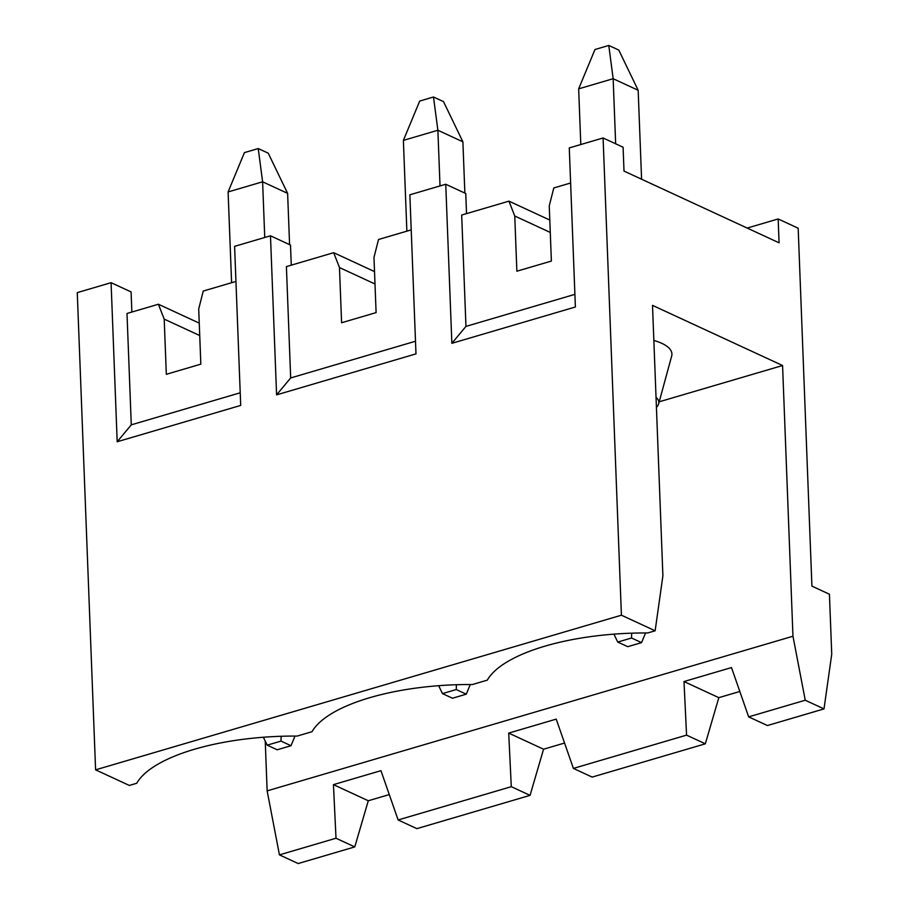 <?xml version="1.0" encoding="UTF-8"?>
<svg xmlns="http://www.w3.org/2000/svg" width="909" height="909" viewBox="0 0 909 909"><rect width="100%" height="100%" fill="white"/><g stroke="black" fill="none" stroke-linecap="round" stroke-linejoin="round"><path stroke-width="1.36" d="M291.266 265.167L290.494 245.055L270.484 235.795L234.602 246.35L240.703 405.425L117.193 441.751L131.282 424.833L126.999 313.48L158.393 304.242L164.199 319.116L166.324 374.303L200.832 364.157L198.707 308.969L203.252 291.05L235.942 281.438M621.415 615.2L655.139 630.789L662.9 575.783L652.503 305.367L782.569 365.52L792.966 636.232L805.249 700.225L824.009 708.906L831.735 654.162L829.428 594.225L811.919 586.123L798.17 228.216L778.161 218.955L779.081 242.817L624.006 171.085L623.097 147.224L603.087 137.975L621.415 615.2L95.593 769.843L129.317 785.433L136.748 783.251A147.201 52.858 -2.2 0 1 297.152 736.074L312.026 731.7A147.201 52.858 -2.2 0 1 472.43 684.522L487.292 680.148A147.201 52.858 -2.2 0 1 647.697 632.971L655.139 630.789M258.236 148.553L268.235 153.178L287.619 193.367L262.61 181.8L228.102 191.947L244.43 152.61L258.236 148.553L262.61 181.8L264.746 237.476M131.282 424.833L240.226 392.79M131.862 312.048L131.089 291.925L111.08 282.676L117.193 441.751M530.049 795.364L543.559 749.209L508.71 733.097L511.29 786.683L530.049 795.364L416.879 828.644L398.119 819.963L380.951 770.673L333.444 784.637L336.012 838.234L354.771 846.904L368.281 800.761L333.444 784.637M368.281 800.761L389.279 794.58M111.08 282.676L77.265 292.618L95.593 769.843M265.235 741.085L267.144 790.875L279.438 854.869L298.186 863.55L354.771 846.904M279.438 854.869L336.012 838.234M199.73 335.546L164.199 319.116M158.393 304.242L199.253 323.138M645.56 632.971L641.549 642.629L631.539 638.004L631.675 633.187M631.539 638.004L617.745 642.061L627.744 646.685L641.549 642.629M613.927 634.152L617.745 642.061M641.584 179.221L638.163 90.275L613.155 78.708L578.658 88.855L594.975 49.506L608.78 45.45L618.79 50.075L638.163 90.275M615.654 143.792L613.155 78.708L608.78 45.45M580.794 144.531L578.658 88.855M433.502 97.002L443.512 101.626L462.897 141.827L437.877 130.248L403.38 140.395L419.708 101.058L433.502 97.002L437.877 130.248L440.024 185.936M470.283 684.511L466.272 694.181L456.273 689.545L456.409 684.738M456.273 689.545L442.467 693.612L452.477 698.237L466.272 694.181M438.661 685.693L442.467 693.612M464.863 193.083L462.897 141.827M406.868 231.17L403.38 140.395M277.2 749.789L291.005 745.721L280.995 741.096L267.201 745.153L277.2 749.789M295.016 736.063L291.005 745.721M280.995 741.096L281.131 736.279M263.383 737.244L267.201 745.153M289.585 244.635L287.619 193.367M231.59 282.722L228.102 191.947M270.484 235.795L276.586 394.87L290.675 377.951L286.403 266.598L333.671 252.691L339.477 267.564L341.602 322.752L376.099 312.605L373.974 257.417L378.53 239.499L411.22 229.886M466.533 213.615L465.76 193.503L445.751 184.243L409.868 194.799L415.981 353.874L276.586 394.87M290.675 377.951L415.493 341.239M739.824 691.488L718.826 697.658L705.327 743.812L592.157 777.093L573.397 768.412L556.217 719.121L508.71 733.097M543.559 749.209L564.546 743.039M374.997 283.994L339.477 267.564M333.671 252.691L374.519 271.586M398.119 819.963L511.29 786.683M705.327 743.812L686.568 735.131L573.397 768.412M778.161 218.955L747.187 228.068M824.009 708.906L767.423 725.541L748.664 716.871L731.495 667.57L683.988 681.545L686.568 735.131M549.797 220.046L508.949 201.15L461.681 215.047L465.953 326.399L574.897 294.357M508.949 201.15L514.755 216.012L516.869 271.212L551.377 261.065L549.252 205.866L553.797 187.958L570.625 183.004M603.087 137.975L569.273 147.917L575.386 306.992L451.864 343.318L465.953 326.399M445.751 184.243L451.864 343.318M805.249 700.225L748.664 716.871M267.144 790.875L792.966 636.232M659.195 401.801L782.569 365.52M656.423 407.334A38.383 13.783 177.8 0 0 658.65 403.812L671.66 356.123A53.301 19.146 177.8 0 0 653.855 340.455M718.826 697.658L683.988 681.545M550.275 232.443L514.755 216.012M658.65 403.812A38.383 13.783 177.8 0 0 656.048 397.381"/></g></svg>

